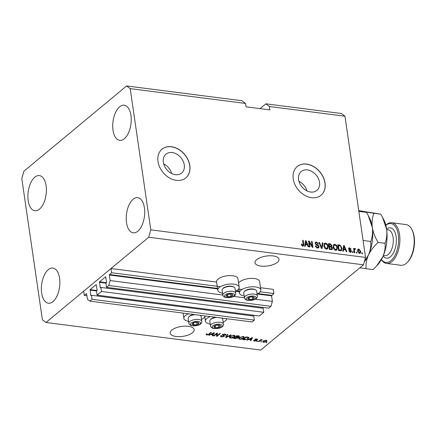 <?xml version="1.0" encoding="UTF-8"?>
<svg xmlns="http://www.w3.org/2000/svg" width="436" height="436" viewBox="0 0 436 436"><rect width="100%" height="100%" fill="white"/><g stroke="black" fill="none" stroke-linecap="round" stroke-linejoin="round"><path stroke-width="0.65" d="M97.081 295.145L101.512 291.471L263.775 312.307L259.344 315.98L97.081 295.145L96.492 291.112L97.152 290.191L96.225 284.599L90.094 289.635L90.743 295.51L91.495 295.259L92.083 299.292L89.871 301.129L87.494 299.33L86.546 293.57L84.279 295.401L86.971 295.75M84.279 295.401L83.668 291.199L111 268.522L216.578 282.076M89.871 301.129L252.133 321.964L254.352 320.128L92.083 299.292M91.495 295.259L253.763 316.089L254.352 320.128M252.831 315.146L252.951 315.986M111 268.522L111.616 272.723L109.305 275.012L110.117 280.561L108.722 285.487L106.509 287.324L105.921 283.291L106.575 282.37L105.648 276.773L99.522 281.814L100.307 287.902L100.923 287.438L263.186 308.268L263.775 312.307M100.923 287.438L101.512 291.471M262.254 307.326L262.379 308.165M106.509 287.324L268.772 308.159L270.985 306.323L108.722 285.487M255.191 299.189L272.38 301.396L270.985 306.323M110.117 280.561L222.801 295.03M233.554 296.409L244.438 297.81M257.185 294L271.574 295.848L272.38 301.396M271.574 295.848L273.879 293.559L260.183 291.798M111.616 272.723L220.409 286.692M238.552 289.019L242.045 289.471M260.494 287.716L273.263 289.351L273.879 293.559M172.198 152.551A12.273 9.26 50.3 0 0 165.974 154.164A12.273 9.26 50.3 0 0 164.481 166.034A12.273 9.26 50.3 0 0 175.425 174.673A12.273 9.26 50.3 0 0 181.649 173.054A12.273 9.26 50.3 0 0 183.142 161.189A12.273 9.26 50.3 0 0 172.198 152.551M307.418 169.909A12.273 9.26 50.3 0 0 301.194 171.528A12.273 9.26 50.3 0 0 299.701 183.393A12.273 9.26 50.3 0 0 310.645 192.031A12.273 9.26 50.3 0 0 316.868 190.418A12.273 9.26 50.3 0 0 318.362 178.547A12.273 9.26 50.3 0 0 307.418 169.909M306.672 164.083A18.655 14.066 50.3 0 0 297.216 166.541A18.655 14.066 50.3 0 0 294.943 184.575A18.655 14.066 50.3 0 0 311.577 197.704A18.655 14.066 50.3 0 0 321.032 195.246A18.655 14.066 50.3 0 0 323.305 177.212A18.655 14.066 50.3 0 0 306.672 164.083M320.989 195.29A18.655 14.066 50.3 0 0 323.19 177.256A18.655 14.066 50.3 0 0 306.579 164.159A18.655 14.066 50.3 0 0 297.167 166.579M171.452 146.719A18.655 14.066 50.3 0 0 161.996 149.177A18.655 14.066 50.3 0 0 159.723 167.211A18.655 14.066 50.3 0 0 176.357 180.34A18.655 14.066 50.3 0 0 185.818 177.888A18.655 14.066 50.3 0 0 188.085 159.849A18.655 14.066 50.3 0 0 171.452 146.719M185.769 177.926A18.655 14.066 50.3 0 0 187.976 159.892A18.655 14.066 50.3 0 0 171.359 146.801A18.655 14.066 50.3 0 0 161.947 149.216M273.143 255.921A12.126 5.009 171.7 0 0 260.755 257.453A12.126 5.009 171.7 0 0 255.016 262.755A12.126 5.009 171.7 0 0 260.892 266.091A12.126 5.009 171.7 0 0 273.279 264.565A12.126 5.009 171.7 0 0 279.013 259.257A12.126 5.009 171.7 0 0 273.143 255.921M188.308 326.313A12.126 5.009 171.7 0 0 175.921 327.839A12.126 5.009 171.7 0 0 170.187 333.142A12.126 5.009 171.7 0 0 176.057 336.478A12.126 5.009 171.7 0 0 188.445 334.952A12.126 5.009 171.7 0 0 194.178 329.643A12.126 5.009 171.7 0 0 188.308 326.313M28.182 200.609A17.718 9.047 97.3 0 1 39.393 175.604A17.718 9.047 97.3 0 1 46.091 185.747A17.718 9.047 97.3 0 1 34.88 210.752A17.718 9.047 97.3 0 1 28.182 200.609M113.017 130.222A17.718 9.047 97.3 0 1 124.227 105.212A17.718 9.047 97.3 0 1 130.925 115.36A17.718 9.047 97.3 0 1 119.715 140.365A17.718 9.047 97.3 0 1 113.017 130.222M126.505 222.676A17.718 9.047 97.3 0 1 137.716 197.672A17.718 9.047 97.3 0 1 144.414 207.819A17.718 9.047 97.3 0 1 133.203 232.824A17.718 9.047 97.3 0 1 126.505 222.676M41.671 293.068A17.718 9.047 97.3 0 1 52.881 268.058A17.718 9.047 97.3 0 1 59.579 278.206A17.718 9.047 97.3 0 1 48.369 303.211A17.718 9.047 97.3 0 1 41.671 293.068M235.451 291.27A10.818 4.469 171.7 0 0 239.179 287.128L237.952 278.724A10.818 4.469 171.7 0 0 232.715 275.748A10.818 4.469 171.7 0 0 221.662 277.111A10.818 4.469 171.7 0 0 216.545 281.847L217.771 290.251A10.818 4.469 171.7 0 0 222.529 293.156M239.179 287.128A10.818 4.469 171.7 0 0 233.941 284.152A10.818 4.469 171.7 0 0 222.889 285.515A10.818 4.469 171.7 0 0 217.771 290.251M238.585 283.046A10.818 4.469 -8.3 0 1 254.352 278.528A10.818 4.469 -8.3 0 1 259.589 281.498L260.815 289.907A10.818 4.469 -8.3 0 1 257.087 294.049M244.165 295.935A10.818 4.469 -8.3 0 1 239.408 293.03A10.818 4.469 -8.3 0 1 244.525 288.294A10.818 4.469 -8.3 0 1 255.578 286.932A10.818 4.469 -8.3 0 1 260.815 289.907M205.225 315.942A10.818 4.469 -8.3 0 1 201.514 319.43M223.15 322.204A10.818 4.469 171.7 0 0 226.862 318.716M23.893 171.19L126.636 85.941L241.969 100.749L245.533 103.446L130.195 88.639L150.796 229.848L365.559 257.42L363.466 264.81L260.723 350.059L45.965 322.482L42.401 319.79L21.8 178.58L23.893 171.19M126.636 85.941L130.195 88.639M245.533 103.446L246.024 106.809L269.884 109.872L269.394 106.509L265.829 103.812L260.052 108.613M265.829 103.812L341.393 113.518L344.958 116.21L365.559 257.42M216.736 333.763L214.109 335.943L213.531 335.873L216.828 333.131L217.444 333.213L217.161 335.698L219.793 333.513L220.371 333.589L217.074 336.325L216.452 336.243L216.659 333.273M221.51 335.829L222.071 336.641L223.766 336.314L222.404 334.674L224.922 334.129L225.941 334.641L225.646 335.17L225.025 335.131L224.556 334.456L222.97 334.755L222.818 335.055L224.284 335.616L224.355 336.379L221.641 336.952L220.54 336.39L220.889 335.791L221.51 335.829L221.286 336.238L221.166 335.393M223.766 336.314L223.788 335.23M222.158 335.104L222.404 334.674M225.025 335.131L225.096 333.932M222.916 334.368L222.818 335.055M224.284 335.616L224.355 336.379L224.24 335.595M231.238 334.984L226.186 337.497L225.592 337.42L227.221 334.467L227.821 334.543L226.24 337.132L230.639 334.908L231.238 334.984M230.513 338.091L229.391 337.453L229.957 336.439L233.903 335.284L235.042 335.943L234.41 336.974L232.655 337.884L230.513 338.091L230.453 337.666M239.773 339.279L238.645 338.641L239.211 337.627L243.157 336.472L244.296 337.132L243.664 338.162L241.915 339.072L239.773 339.279L239.707 338.859M248.934 339.475L246.863 340.151L251.943 337.644L252.504 337.715L250.983 340.68L250.384 340.603L250.88 339.72L248.934 339.475L248.891 339.148M267.077 342.293L266.025 342.609L267.077 342.293M150.796 229.848L148.703 237.239L363.466 264.81M148.703 237.239L45.965 322.482M266.456 341.492L263.633 342.347L262.815 341.868L263.322 341.115L266.118 340.282L266.936 340.761L266.456 341.492L266.227 340.734M261.725 341.606L260.674 341.922L261.725 341.606M260.183 340.669L258.94 341.699L258.363 341.628L260.761 339.633L261.338 339.709L260.957 340.026L262.483 339.938L260.183 340.669L260.112 340.173M257.747 341.094L256.695 341.415L257.747 341.094M254.433 340.385L254.798 340.881L255.921 340.669L254.913 339.497L256.88 339.099L257.513 339.835L256.559 339.382L255.54 339.535L256.559 340.696L254.417 341.159L253.812 340.347L254.27 340.374M253.621 340.761L253.812 340.347M255.921 340.669L255.921 339.884M254.733 339.813L254.913 339.497M257.692 339.481L257.513 339.835L257.425 339.23M256.891 339.797L256.51 339.066M255.491 339.203L255.523 339.72M256.788 340.331L256.559 340.696L256.472 340.08M248.171 338.723L244.383 339.829L242.743 339.622L246.04 336.886L248.433 337.251L248.858 337.666L248.171 338.723L248.084 338.123M237.865 337.066L237.854 338.063L235.2 338.652L233.483 338.434L236.786 335.698L238.514 335.916L239.211 336.799L237.898 337.295L238.16 337.568M239.451 336.363L239.211 336.799L239.097 336.036M210.828 334.581L208.757 335.257L213.831 332.75L214.398 332.821L212.877 335.785L212.278 335.709L212.773 334.832L210.828 334.581L210.784 334.254M206.877 335.055L206.233 334.728L206.702 334.052L207.323 334.09L207.291 334.739L208.114 334.608L210.899 332.374L211.476 332.445L209.236 334.303L206.877 335.055L206.757 334.216L206.119 333.911M206.849 333.72L207.291 334.739M269.394 106.509L344.958 116.21M309.282 242.302L309.969 246.983L309.391 246.912L308.53 241.026L309.146 241.108L312.181 246.095L311.495 241.408L312.072 241.484L312.934 247.365L312.312 247.288L309.282 242.302L308.813 242.694L309.429 246.918M319.054 246.547L318.678 247.801L317.555 248.035C316.373 247.806 315.653 247.065 315.402 245.806L315.969 245.806L317.501 247.354L318.264 247.207L318.482 246.487L315.19 243.386L315.544 242.203L316.569 241.985L318.536 243.958L317.969 243.964L316.689 242.672L315.975 242.808L315.773 243.479L316.04 244.095L317.991 245.032L319.054 246.547L318.405 247.959M322.945 242.879L322.046 248.536L321.452 248.46L318.929 242.362L319.523 242.438L321.615 247.806L322.34 242.798L322.945 242.879L322.471 243.266L321.648 248.482M327.578 246.138L327.463 248.874L326.428 249.174L324.651 248.04L323.795 245.948L324.368 243.435L325.55 243.135C327.104 243.637 327.986 244.738 328.194 246.444L327.6 248.885M336.832 247.326L336.723 250.062L335.682 250.362L333.911 249.229L333.05 247.136L333.627 244.623L334.81 244.324C336.363 244.825 337.241 245.926 337.453 247.632L336.854 250.073M356.921 252.188L357.04 253.027L356.463 252.956L356.337 252.112L356.921 252.188L356.501 252.962M360.697 251.354L360.321 253.207L359.477 253.414L357.596 251L357.983 249.19L358.828 248.983L360.697 251.354L360.229 251.746L360.06 253.36M302.791 246.138L301.859 245.61L301.325 244.149L301.892 244.149L302.715 245.452L303.227 245.081L302.6 240.263L303.178 240.34L303.761 244.334L303.511 245.98L302.791 246.138M301.985 245.751L303.227 245.081M343.557 249.572L343.328 251.267L342.723 251.191L343.644 245.533L344.206 245.61L346.843 251.719L346.244 251.643L345.503 249.823L343.557 249.572L343.083 249.964L342.914 251.212M351.498 251.038L351.203 252.063L350.331 252.242L348.751 250.689L349.318 250.689L350.282 251.637L350.936 251.071L348.555 248.863L348.822 247.975L349.661 247.806L351.16 249.201L350.593 249.201L349.77 248.422L349.122 248.852L351.498 251.038L350.931 252.204M349.59 251.975L350.936 251.071M349.77 248.422L349.301 248.814M353.013 251.686L353.138 252.526L352.555 252.455L352.435 251.61L353.013 251.686L352.599 252.46M354.473 250.52L354.8 252.738L354.223 252.667L353.596 248.389L354.174 248.46L354.277 249.147L354.85 248.471L355.427 248.771L355.296 249.354L354.452 249.659L354.473 250.52L354.005 250.913L354.261 252.673M354.55 248.553L354.375 248.863L354.953 249.163L355.427 248.771M354.893 249.229L353.978 250.051L354.005 250.913M362.267 252.875L362.392 253.714L361.815 253.643L361.689 252.798L362.267 252.875L361.853 253.648M341.928 248.171L341.443 250.651L338.603 250.662L337.742 244.776L340.216 245.201L341.928 248.171L341.459 248.558L341.181 250.804M332.494 248.182L332.15 249.512L329.349 249.474L328.488 243.588L330.216 243.811L331.96 245.484L331.518 246.64L332.494 248.182L332.019 248.575L331.878 249.665M331.649 246.547L331.049 247.027M305.445 244.678L305.216 246.373L304.617 246.296L305.538 240.645L306.099 240.716L308.737 246.825L308.138 246.749L307.391 244.928L305.445 244.678L304.977 245.07L304.808 246.324M210.245 316.585A10.818 4.469 171.7 0 0 205.47 321.185A10.818 4.469 171.7 0 0 210.234 324.09M188.597 321.31A10.818 4.469 -8.3 0 1 183.839 318.405A10.818 4.469 -8.3 0 1 188.608 313.806M301.396 244.542L301.892 244.149M301.418 244.542L301.494 244.896M302.246 245.844L302.758 245.473M302.666 240.727L303.178 240.34M302.709 240.732L303.293 244.727L303.761 244.334M303.293 244.727L303.233 246.122M343.573 245.975L344.206 245.61M343.737 245.997L343.868 246.307M345.116 249.19L345.377 249.806M344.015 246.182L343.546 246.574L343.176 249.299L344.74 249.501L345.208 249.109L344.015 246.182L343.644 248.907L345.208 249.109M343.448 247.653L343.917 247.267M343.176 249.299L343.644 248.907M348.876 251.054L349.318 250.689M349.814 252.024L350.468 251.458M348.626 248.226L349.661 247.806M349.192 248.198L349.912 248.449M348.898 249.61L349.356 249.229M348.887 249.621L350.702 250.629M350.931 251.038L351.029 251.43M353.661 248.847L354.174 248.46M353.705 248.852L353.803 249.534L354.277 249.147M354.424 249.621L353.978 250.051M357.771 249.43L358.828 248.983M358.359 249.376L359.024 249.615M360.092 251.125L360.229 251.746M358.806 253.174L359.863 252.678L359.4 252.809L360.125 251.321L358.904 249.594L357.972 250.101M358.43 249.986L357.733 251.637M358.904 249.594L358.174 251.071L359.4 252.809L358.926 253.196M357.705 251.463L358.174 251.071M337.813 245.239L339.742 245.593L340.216 245.201M339.742 245.593L340.184 245.871M341.295 247.773L341.459 248.558M338.423 245.539L337.949 245.931L338.608 250.438L340.576 250.417L341.05 250.024L341.35 248.089L340.205 245.882L338.423 245.539L339.083 250.046L341.05 250.024M338.608 250.438L339.083 250.046M339.6 250.564L340.075 250.177M333.404 244.847L334.81 244.324M334.336 244.716L335.469 245.196M336.979 248.024L337.453 247.632M334.554 249.888L335.11 250.062L336.45 249.452L336.87 247.539L336.434 246.177L334.913 245.016L334.031 245.228L333.633 247.223L335.578 249.675L336.45 249.452M334.031 245.228L333.556 245.621L333.186 247.779M333.159 247.61L333.633 247.223M335.11 250.062L335.578 249.675M328.553 244.051L330.799 244.629M331.393 245.506L330.112 244.471L329.169 244.351L328.695 244.743L328.951 246.498L330.537 246.645L331.393 245.506L331.485 245.877L331.96 245.484M331.485 245.877L331.044 247.032M331.916 248.111L330.592 246.934L329.523 246.798L329.055 247.185L329.354 249.25L331.049 249.397L331.916 248.111L332.019 248.575M331.049 249.397L331.72 248.901L330.499 249.397M330.537 246.645L331.24 246.149L329.425 246.111L329.169 244.351M328.951 246.498L329.425 246.111M329.523 246.798L329.823 248.858L330.973 249.005M329.354 249.25L329.823 248.858M324.15 243.659L325.55 243.135M325.082 243.528L326.215 244.007M327.725 246.836L328.194 246.444M325.294 248.7L325.85 248.874L327.191 248.264L327.616 246.351L327.18 244.988L325.654 243.828L324.771 244.04L324.373 246.035L326.324 248.487L327.191 248.264M324.771 244.04L324.302 244.433L323.932 246.591M323.904 246.422L324.373 246.035M325.85 248.874L326.324 248.487M319.103 242.787L319.523 242.438M321.294 248.079L321.615 247.806M315.533 246.335L315.969 245.806M316.209 247.403L317.032 247.741L317.501 247.354M317.032 247.741L318.264 247.207M315.337 242.438L316.569 241.985M316.1 242.372L317.195 242.825M315.975 242.808L315.293 243.789M315.315 243.855L315.773 243.479M315.659 244.411L316.04 244.095M316.307 244.918L317.522 245.419L317.991 245.032M318.487 246.525L318.585 246.934M308.595 241.484L309.146 241.108M308.677 241.495L309.206 242.367M311.789 246.422L312.181 246.095M311.56 241.866L312.072 241.484M311.604 241.871L312.394 247.294M305.467 241.086L306.099 240.716M305.631 241.108L305.761 241.413M307.004 244.296L307.271 244.912M305.909 241.293L305.434 241.68L305.064 244.405L306.633 244.607L307.102 244.22L305.909 241.293L305.538 244.018L307.102 244.22M305.342 242.765L305.81 242.372M305.064 244.405L305.538 244.018M266.538 342.227L266.603 342.685M263.567 341.895L263.633 342.347M263.464 341.497L263.033 341.388M265.758 340.565L263.9 341.186L263.502 341.764L263.987 342.064L265.851 341.437L266.249 340.87L265.715 340.254M263.835 340.756L263.9 341.186M261.186 341.535L261.251 341.998M258.864 341.208L258.94 341.699M260.902 339.655L260.957 340.026M261.856 339.758L261.922 340.194M261.529 339.813L261.573 340.107M260.69 339.693L260.777 340.276M257.207 341.028L257.278 341.486M254.357 340.729L254.417 341.159M255.442 339.442L255.153 339.339M255.447 339.213L255.501 339.573M256.243 339.993L255.965 340.129M247.414 339.878L247.463 340.227M251.458 338.674L250.864 339.84L250.983 340.68M250.825 339.344L250.88 339.72M250.994 338.445L249.512 339.175L251.076 339.377L251.877 337.96L250.994 338.445L250.951 338.129M249.468 338.865L249.512 339.175M244.329 339.453L244.383 339.829M248.585 337.317L248.155 337.791M246.231 337.279L243.708 339.377L246.569 339.284L247.594 338.641L247.931 337.557L246.231 337.279L246.177 336.903M243.631 338.881L243.708 339.377M247.158 337.028L247.212 337.404M247.871 337.121L248.16 337.824L248.035 336.984M244.056 336.772L243.61 337.262L243.49 336.439M243.571 337.513L243.664 338.162M241.866 338.767L241.915 339.072M239.647 338.44L238.525 337.802M242.727 336.439L242.776 336.794L239.789 337.709L239.31 338.456L240.149 338.963L243.097 338.08L243.615 337.279M239.724 337.257L239.789 337.709M243.599 337.431L242.776 336.794M239.021 336.014L238.705 336.2M237.865 337.099L237.854 338.063M237.729 337.224L237.429 337.437M236.922 335.715L236.977 336.091L235.99 336.908L237.615 337.088L238.579 336.772L238.623 335.655M235.92 336.412L235.99 336.908M238.579 336.772L236.977 336.091M235.533 336.734L235.609 337.23L234.448 338.189L236.198 338.374L237.271 337.993L237.342 336.843M234.377 337.693L234.448 338.189M237.271 337.993L236.672 337.366L235.609 337.23M234.797 335.584L234.355 336.074M234.312 336.325L234.41 336.974M232.611 337.578L232.655 337.884M230.393 337.251L229.265 336.614M233.473 335.251L233.522 335.606L230.53 336.521L230.055 337.268L230.895 337.769L233.843 336.892L234.345 336.243L234.236 335.251M230.464 336.069L230.53 336.521M234.345 336.243L233.522 335.606M226.164 336.603L226.186 337.497M227.238 334.472L227.063 334.755M226.137 336.423L226.24 337.132M221.575 336.516L221.641 336.952M221.265 336.074L220.758 335.916M222.769 334.744L222.458 334.63M225.57 334.287L225.646 335.17M225.526 334.33L225.15 334.303M224.502 334.096L224.556 334.456M222.731 334.456L222.807 334.973M224.186 335.578L223.87 335.775M214.032 335.453L214.109 335.943M217.226 333.186L217.161 335.698M217.112 335.349L217.074 336.325M216.948 335.486L216.545 335.431M209.307 334.984L209.356 335.333M213.351 333.78L212.757 334.946L212.877 335.785M212.719 334.456L212.773 334.832M212.888 333.556L211.405 334.287L212.97 334.483L213.771 333.071L212.888 333.556L212.844 333.24M211.356 333.971L211.405 334.287M213.733 332.799L213.771 333.071M209.166 333.807L209.236 334.303M306.9 190.875A12.273 9.26 50.3 0 0 298.905 181.234M171.68 173.512A12.273 9.26 50.3 0 0 163.685 163.876M198.342 322.564A3.265 1.346 171.7 0 0 197.17 322.199A3.265 1.346 171.7 0 0 193.938 322.575A3.265 1.346 171.7 0 0 192.287 323.943A3.265 1.346 171.7 0 0 193.873 324.94A3.265 1.346 171.7 0 0 197.11 324.564A3.265 1.346 171.7 0 0 198.756 323.196A3.265 1.346 171.7 0 0 198.342 322.564M197.949 322.586L197.17 322.199L193.938 322.575L192.287 323.943L193.873 324.94L197.11 324.564L198.756 323.196L197.949 322.586M195.132 314.645A6.529 2.698 171.7 0 0 188.69 317.048L189.186 316.509A5.897 2.436 -8.3 0 1 193.884 314.487M188.69 317.048A6.529 2.698 171.7 0 0 188.167 318.356L188.864 323.169A6.529 2.698 -8.3 0 1 193.502 319.833A6.529 2.698 -8.3 0 1 200.969 320.209A6.529 2.698 -8.3 0 1 201.786 321.283L201.083 316.476A6.529 2.698 171.7 0 0 200.266 315.402A6.529 2.698 171.7 0 0 200.206 315.37A6.529 2.698 171.7 0 0 200.042 315.277L200.206 315.37M193.562 322.803L193.873 324.94M196.767 322.199L197.11 324.564M232.279 294.409A3.265 1.346 171.7 0 0 231.107 294.044A3.265 1.346 171.7 0 0 227.87 294.42A3.265 1.346 171.7 0 0 226.219 295.788A3.265 1.346 171.7 0 0 227.805 296.785A3.265 1.346 171.7 0 0 231.042 296.409A3.265 1.346 171.7 0 0 232.693 295.041A3.265 1.346 171.7 0 0 232.279 294.409M231.881 294.431L231.107 294.044L227.87 294.42L226.219 295.788L227.805 296.785L231.042 296.409L232.693 295.041L231.881 294.431M222.622 288.894A6.529 2.698 171.7 0 0 222.098 290.202L222.801 295.014A6.529 2.698 -8.3 0 1 227.434 291.679A6.529 2.698 -8.3 0 1 234.9 292.055A6.529 2.698 -8.3 0 1 235.718 293.128L235.02 288.321A6.529 2.698 171.7 0 0 234.197 287.248A6.529 2.698 171.7 0 0 234.143 287.21A6.529 2.698 171.7 0 0 228.17 286.594A6.529 2.698 171.7 0 0 222.622 288.894L223.118 288.354A5.897 2.436 -8.3 0 1 228.126 286.283A5.897 2.436 -8.3 0 1 233.516 286.839A5.897 2.436 -8.3 0 1 233.571 286.872M227.494 294.649L227.805 296.785M230.699 294.044L231.042 296.409M253.91 297.183A3.265 1.346 171.7 0 0 252.738 296.823A3.265 1.346 171.7 0 0 249.506 297.199A3.265 1.346 171.7 0 0 247.855 298.567A3.265 1.346 171.7 0 0 249.441 299.559A3.265 1.346 171.7 0 0 252.678 299.183A3.265 1.346 171.7 0 0 254.33 297.815A3.265 1.346 171.7 0 0 253.91 297.183M253.518 297.205L252.738 296.823L249.506 297.199L247.855 298.567L249.441 299.559L252.678 299.183L254.33 297.815L253.518 297.205M244.258 291.668A6.529 2.698 171.7 0 0 243.735 292.981L244.433 297.788A6.529 2.698 -8.3 0 1 249.07 294.458A6.529 2.698 -8.3 0 1 256.537 294.834A6.529 2.698 -8.3 0 1 257.354 295.902L256.651 291.095A6.529 2.698 171.7 0 0 255.834 290.027A6.529 2.698 171.7 0 0 255.774 289.989A6.529 2.698 171.7 0 0 249.806 289.373A6.529 2.698 171.7 0 0 244.258 291.668L244.754 291.134A5.897 2.436 -8.3 0 1 249.757 289.057A5.897 2.436 -8.3 0 1 255.147 289.618A5.897 2.436 -8.3 0 1 255.202 289.651M249.13 297.423L249.441 299.559M252.335 296.823L252.678 299.183M219.978 325.338A3.265 1.346 171.7 0 0 218.807 324.978A3.265 1.346 171.7 0 0 215.569 325.354A3.265 1.346 171.7 0 0 213.923 326.722A3.265 1.346 171.7 0 0 215.509 327.714A3.265 1.346 171.7 0 0 218.747 327.343A3.265 1.346 171.7 0 0 220.393 325.97A3.265 1.346 171.7 0 0 219.978 325.338M219.586 325.365L218.807 324.978L215.569 325.354L213.923 326.722L215.509 327.714L218.747 327.343L220.393 325.97L219.586 325.365M216.768 317.424A6.529 2.698 171.7 0 0 210.326 319.822L210.817 319.288A5.897 2.436 -8.3 0 1 215.52 317.261M210.326 319.822A6.529 2.698 171.7 0 0 209.798 321.136L210.501 325.943A6.529 2.698 -8.3 0 1 215.133 322.613A6.529 2.698 -8.3 0 1 222.605 322.989A6.529 2.698 -8.3 0 1 223.423 324.057L222.72 319.25A6.529 2.698 171.7 0 0 221.902 318.182A6.529 2.698 171.7 0 0 221.842 318.144A6.529 2.698 171.7 0 0 221.679 318.051L221.842 318.144M215.199 325.578L215.509 327.714M218.398 324.978L218.747 327.343M381.467 259.458A19.587 10.001 -82.7 0 0 393.659 257.616A19.587 10.001 -82.7 0 0 398.291 234.786A19.587 10.001 -82.7 0 0 385.849 225.325M385.822 225.21A20.519 10.475 97.3 0 1 391.8 222.752A20.519 10.475 97.3 0 1 399.556 234.497A20.519 10.475 97.3 0 1 386.579 263.453A20.519 10.475 97.3 0 1 381.413 259.562M411.78 229.358L412.2 230.17A19.587 10.001 97.3 0 1 414.2 236.83A19.587 10.001 97.3 0 1 408.183 261.431L407.573 262.107A20.519 10.475 -82.7 0 0 413.878 236.339A20.519 10.475 -82.7 0 0 411.78 229.358A20.519 10.475 -82.7 0 0 406.123 224.589L391.8 222.752M386.579 263.453L400.897 265.29A20.519 10.475 -82.7 0 0 407.573 262.107M358.768 210.866L366.491 212.354L368.164 215.384L372.306 227.39C372.911 232.513 372.388 237.206 370.742 241.473C371.178 245.86 370.404 250.4 368.425 255.093L364.36 261.649M370.742 241.473L363.09 240.492M366.491 212.354L358.839 211.373M368.164 215.384L369.45 217.869A27.98 14.284 97.3 0 1 372.306 227.39A27.98 14.284 97.3 0 1 368.425 255.093A27.98 14.284 97.3 0 1 364.305 261.845M359.923 267.748L366.109 268.712C365.673 264.32 366.442 259.78 368.425 255.093C370.676 250.493 373.908 246.269 378.121 242.421C375.14 237.555 373.205 232.541 372.306 227.39C371.706 222.262 372.23 217.564 373.875 213.302L358.757 210.79M358.73 210.621L380.808 214.196L383.767 219.706A27.98 14.284 97.3 0 1 386.623 229.227A27.98 14.284 97.3 0 1 382.743 256.929A27.98 14.284 97.3 0 1 378.034 264.369L376.731 265.813M382.481 217.221L386.623 229.227C387.228 234.355 386.705 239.048 385.059 243.31C385.495 247.703 384.721 252.237 382.743 256.929L376.557 266.009L373.042 269.601L366.109 268.712M385.059 243.31L378.121 242.421M380.808 214.196L373.875 213.302M90.743 295.51L91.135 295.559M89.958 290.131L96.645 290.986M90.094 289.635L97.108 290.534M100.166 287.689L100.558 287.738M99.381 282.305L106.068 283.166M99.522 281.814L106.537 282.713M109.305 275.012L217.575 288.915M235.549 291.221L239.211 291.695M109.447 274.522L218.294 288.496M236.328 290.812L239.931 291.275M257.965 293.592L271.71 295.357M349.568 249.948L350.043 249.561M338.843 245.37L339.312 244.978M329.741 244.204L330.216 243.811M329.976 246.629L330.444 246.242M320.907 247.141L321.256 246.847M316.509 244.994L316.983 244.601M255.512 339.709L255.594 340.293M235.146 338.276L235.2 338.652M237.871 335.834L237.925 336.211M236.617 336.99L236.672 337.366M226.426 335.905L226.54 336.674M222.927 335.148L222.998 335.616M199.873 322.019A5.036 2.082 171.7 0 0 193.077 322.035A5.036 2.082 171.7 0 0 191.17 325.12A5.036 2.082 171.7 0 0 197.971 325.103A5.036 2.082 171.7 0 0 199.873 322.019M233.81 293.859A5.036 2.082 171.7 0 0 227.009 293.88A5.036 2.082 171.7 0 0 225.107 296.965A5.036 2.082 171.7 0 0 231.903 296.949A5.036 2.082 171.7 0 0 233.81 293.859M255.442 296.638A5.036 2.082 171.7 0 0 248.645 296.66A5.036 2.082 171.7 0 0 246.738 299.745A5.036 2.082 171.7 0 0 253.539 299.723A5.036 2.082 171.7 0 0 255.442 296.638M221.51 324.793A5.036 2.082 171.7 0 0 214.708 324.815A5.036 2.082 171.7 0 0 212.806 327.899A5.036 2.082 171.7 0 0 219.608 327.883A5.036 2.082 171.7 0 0 221.51 324.793M383.353 255.518L384.825 255.709A13.058 6.665 -82.7 0 0 393.081 237.282A13.058 6.665 -82.7 0 0 388.149 229.805L386.683 229.614M386.596 229.042A15.293 7.81 97.3 0 1 396.122 236.59A15.293 7.81 97.3 0 1 392.591 254.292A15.293 7.81 97.3 0 1 383.13 256.052M238.775 288.703L239.408 293.03M204.844 316.863L205.47 321.185M183.06 313.097L183.839 318.405M303.08 245.359L302.606 245.751M350.784 251.539L350.315 251.932M349.236 248.504L348.767 248.896M354.621 249.305L354.146 249.697M266.249 340.87L266.124 340.026M263.502 341.764L263.377 340.925M256.025 340.511L255.899 339.671M256.989 339.59L256.869 338.75M255.469 339.649L255.349 338.81M239.31 338.456L239.184 337.611M230.055 337.268L229.93 336.423M222.807 335.012L222.687 334.167M188.864 323.169C188.674 323.387 189.11 324.008 190.183 325.043C192.494 326.738 202.32 325.883 201.786 321.283M233.516 286.839L234.143 287.21M222.801 295.014C222.605 295.227 223.047 295.853 224.115 296.889C226.431 298.584 236.252 297.728 235.718 293.128M255.147 289.618L255.774 289.989M244.433 297.788C244.242 298.006 244.678 298.633 245.751 299.663C248.062 301.363 257.889 300.508 257.354 295.902M210.501 325.943C210.31 326.161 210.746 326.787 211.82 327.818C214.131 329.518 223.951 328.662 223.423 324.057"/></g></svg>
